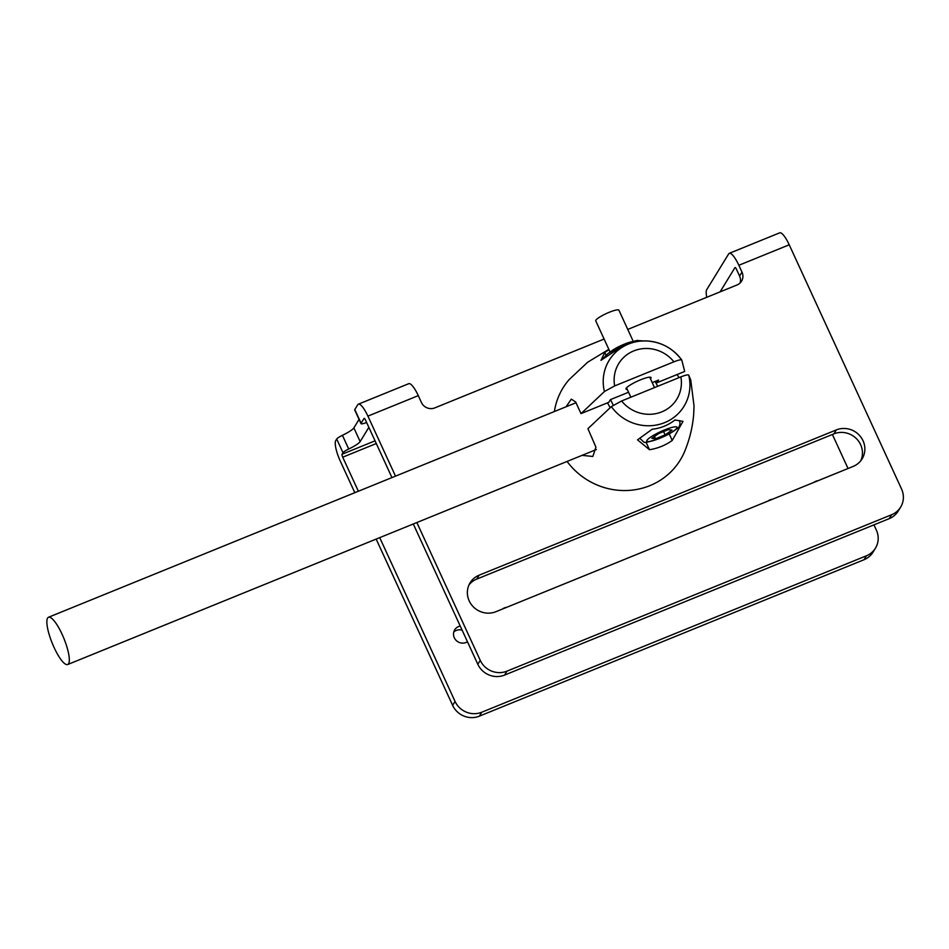 <?xml version="1.0" encoding="UTF-8"?>
<svg xmlns="http://www.w3.org/2000/svg" width="949" height="949" viewBox="0 0 949 949"><rect width="100%" height="100%" fill="white"/><g stroke="black" fill="none" stroke-linecap="round" stroke-linejoin="round"><path stroke-width="1.42" d="M416.848 522.531L480.241 660.35A20.404 19.454 31.5 0 0 506.956 671.157L891.633 514.726A20.404 19.454 31.5 0 0 900.625 507.134L898.217 511.072A20.404 19.454 -148.5 0 1 889.213 518.652L504.536 675.095A20.404 19.454 -148.5 0 1 477.822 664.276L413.289 523.978M720.077 291.877L734.977 267.582A2.55 0.629 67.9 0 1 735.072 267.511A2.55 0.629 67.9 0 1 736.436 269.208L739.579 276.064A10.202 9.727 31.5 0 1 740.078 283.004M391.949 477.584L365.495 420.063A2.55 0.629 -112.1 0 0 364.131 418.355A2.55 0.629 -112.1 0 0 364.048 418.438L361.094 423.23A7.651 1.329 155.3 0 0 361.011 423.634A7.651 1.329 155.3 0 0 364.535 423.23A15.303 2.657 -24.7 0 1 366.658 422.59M479.126 575.189A20.404 19.454 31.5 0 0 470.123 582.769A20.404 19.454 31.5 0 0 472.578 606.043A20.404 19.454 31.5 0 0 495.912 611.702L853.115 466.445A20.404 19.454 31.5 0 0 862.119 458.853A20.404 19.454 31.5 0 0 859.652 435.579A20.404 19.454 31.5 0 0 836.318 429.921L479.126 575.189L476.706 579.115A20.404 19.454 31.5 0 0 469.043 584.821M476.706 579.115L833.91 433.859A20.404 19.454 31.5 0 1 856.413 438.64A20.404 19.454 31.5 0 1 860.779 460.739M900.625 507.134A20.404 19.454 31.5 0 0 901.55 489.008L789.224 244.795A17.853 4.413 -112.1 0 0 779.675 232.837L729.306 253.324A17.853 4.413 67.9 0 1 738.844 265.281L741.999 272.126A10.202 9.727 -148.5 0 1 737.041 284.973L627.752 329.422M395.508 476.137L367.904 416.125A17.853 4.413 -112.1 0 0 358.366 404.179A17.853 4.413 -112.1 0 0 357.749 404.737L354.796 409.541L361.094 423.23M358.366 404.179L408.734 383.693A17.853 4.413 67.9 0 1 418.284 395.638L421.427 402.483A10.202 9.727 -148.5 0 0 434.796 407.892L604.098 339.042M567.087 461.439A68.826 65.611 31.5 0 0 630.765 490.265A68.826 65.611 31.5 0 0 684.976 450.68C689.721 438.913 692.628 426.848 693.672 414.499L694.039 406.065L690.765 380.086L688.725 375.14A43.915 41.863 -148.5 0 1 664.644 422.625A43.915 41.863 -148.5 0 1 611.358 406.599L587.929 428.687L595.925 447.169L592.852 456.469L582.057 455.354M608.843 349.351L587.621 362.245L569.139 379.612A68.826 65.611 31.5 0 0 554.382 411.534M706.791 297.274A17.853 4.413 67.9 0 1 706.708 289.706L728.678 253.893A17.853 4.413 67.9 0 1 729.306 253.324M875.441 548.202L873.021 552.14A20.404 19.454 -148.5 0 1 864.029 559.72L479.352 716.163A20.404 19.454 -148.5 0 1 452.637 705.344L455.046 701.406A20.404 19.454 31.5 0 0 481.76 712.225L866.437 555.782A20.404 19.454 31.5 0 0 875.441 548.202A20.404 19.454 31.5 0 0 876.354 530.076L873.958 524.856M368.864 427.382L360.157 441.582A15.303 2.657 -24.7 0 1 348.722 449.019A7.651 1.329 155.3 0 0 343.004 452.732L336.705 439.043L335.768 440.561A17.853 4.413 -112.1 0 0 340.3 461.131L354.819 492.685M376.16 539.079L452.637 705.344M453.8 631.987A8.932 8.517 -148.5 0 1 462.151 630.195M343.004 452.732L342.067 454.251A2.55 0.629 -112.1 0 0 342.719 457.193L358.378 491.238M379.719 537.632L455.046 701.406M832.392 434.476L848.038 468.509M467.454 641.738A8.932 8.517 -148.5 0 1 454.713 629.839A8.932 8.517 -148.5 0 1 460.241 626.043M502.472 609.044A8.932 8.517 -148.5 0 1 506.695 607.324M818.097 480.68A8.932 8.517 31.5 0 0 813.874 482.4M768.073 501.025A8.932 8.517 -148.5 0 1 772.296 499.304M361.011 423.634L354.712 409.944A7.651 1.329 -24.7 0 1 354.796 409.541M359.066 419.399L353.858 427.88A15.303 2.657 -24.7 0 1 342.423 435.318A7.651 1.329 -24.7 0 0 336.705 439.043M637.526 439.85L652.188 429.233A45.825 43.69 31.5 0 0 674.929 419.98L682.995 421.356L672.236 440.466A55.789 53.18 -148.5 0 1 649.496 449.719L637.526 439.85M566.114 406.753L571.31 399.138L575.652 401.973L581.002 413.622L608.807 402.317L610.456 399.612A40.819 10.083 -112.1 0 1 613.256 405.199M607.467 402.851A25.504 6.299 67.9 0 1 610.124 407.69M581.002 413.622L604.418 391.534A43.915 41.863 -148.5 0 1 645.652 340.916C660.67 341.604 672.711 347.986 681.773 360.051L684.692 371.45L656.886 382.755L658.547 380.051L652.224 382.625M611.358 406.599L621.607 400.976L680.86 376.883C685.451 375.08 688.072 374.499 688.725 375.14M628.57 392.245L610.456 399.612M681.797 360.074C681.145 359.434 678.511 360.015 673.92 361.818L614.679 385.911L604.418 391.534M627.289 389.458A13.772 2.384 -24.7 0 1 625.996 389.066A13.772 2.384 -24.7 0 1 626.138 388.343A13.772 2.384 -24.7 0 1 639.092 380.43A13.772 2.384 -24.7 0 1 651.014 377.56A13.772 2.384 -24.7 0 1 650.872 378.283A13.772 2.384 -24.7 0 1 650.468 378.805M677.076 374.547L679.045 377.619M681.762 360.015A43.915 41.863 -148.5 0 0 645.652 340.916L638.677 341.166A45.825 43.69 31.5 0 0 615.937 350.418L600.942 360.323L604.786 352.494A55.789 53.18 -148.5 0 1 609.033 349.754M655.949 381.107A30.605 7.556 67.9 0 1 656.886 382.755M605.984 355.116L604.786 352.494M642.983 340.916L637.016 340.513L615.854 349.125L607.894 353.645L602.318 359.22M637.384 341.32L637.016 340.513M607.894 353.645L612.046 350.632A13.761 2.384 -24.7 0 1 624.3 344.179A13.761 2.384 -24.7 0 1 630.907 341.96L637.538 340.371M616.316 350.11L615.854 349.125M633.268 341.391L618.914 310.193A12.752 2.206 -24.7 0 0 609.341 312.245A12.752 2.206 155.3 0 0 595.735 320.857L610.088 352.055M54.069 647.455A25.504 6.299 -112.1 0 0 67.699 664.525A25.504 6.299 -112.1 0 0 62.112 634.335A25.504 6.299 67.9 0 0 48.482 617.265A25.504 6.299 67.9 0 0 54.069 647.455M646.02 442.151L649.496 449.719M669.187 433.847L672.236 440.466M651.844 438.308L655.522 438.782L665.095 434.891L671.987 430.111L668.31 429.636L658.736 433.527L651.844 438.308M655.522 438.782L654.466 436.493M665.095 434.891L663.565 431.57M891.633 514.726L889.213 518.652M506.956 671.157L504.536 675.095M480.241 660.35L477.822 664.276M418.284 395.638L367.904 416.125M789.224 244.795L738.844 265.281M741.999 272.126L739.579 276.064M864.029 559.72L866.437 555.782M376.29 443.539L342.719 457.193M479.352 716.163L481.76 712.225M375.057 440.834L342.067 454.251M348.722 449.019L342.423 435.318M353.858 427.88L360.157 441.582M836.318 429.921L833.91 433.859M680.86 376.883A34.057 32.468 -148.5 0 1 661.785 411.866A34.057 32.468 -148.5 0 1 621.607 400.976M614.679 385.911A34.057 32.468 -148.5 0 1 633.742 350.916A34.057 32.468 -148.5 0 1 673.92 361.818M675.51 420.182A21.685 3.76 155.3 0 0 674.407 420.395M664.537 429.944A16.584 2.871 155.3 0 0 647.028 440.265A16.584 2.871 155.3 0 0 659.306 438.474A16.584 2.871 155.3 0 0 676.803 428.153A16.584 2.871 155.3 0 0 664.537 429.944M657.669 386.302L655.154 381.439M654.513 387.595L649.721 377.156M630.86 397.216L626.542 387.821M596.352 449.541L67.699 664.525M576.079 402.708L48.482 617.265M640.112 438.699C645.866 443.053 640.729 444.251 659.128 438.628C666.601 435.544 672.438 432.317 676.613 428.972C679.626 427.252 680.587 424.452 679.52 420.585"/></g></svg>
